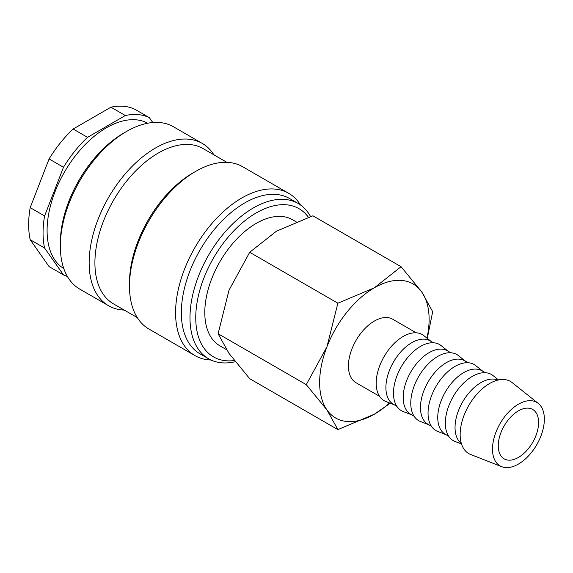 <?xml version="1.0" encoding="UTF-8"?>
<svg xmlns="http://www.w3.org/2000/svg" width="573" height="573" viewBox="0 0 573 573"><rect width="100%" height="100%" fill="white"/><g stroke="black" fill="none" stroke-linecap="round" stroke-linejoin="round"><path stroke-width="0.86" d="M310.559 216.558A89.639 51.749 120 0 0 298.189 203.494A89.639 51.749 120 0 0 229.114 227.51A89.639 51.749 120 0 0 189.985 317.714A89.639 51.749 120 0 0 208.551 358.748A89.639 51.749 120 0 0 235.245 361.721M308.41 217.274A85.563 49.4 120 0 0 240.366 224.544A85.563 49.4 120 0 0 195.751 317.714A85.563 49.4 120 0 0 234.328 360.553M298.189 203.494L289.544 198.502A89.639 51.749 120 0 0 220.469 222.517A89.639 51.749 120 0 0 181.34 312.722A89.639 51.749 120 0 0 199.905 353.756L208.551 358.748M300.467 204.955A93.707 54.106 120 0 0 288.699 193.316A93.707 54.106 120 0 0 216.487 218.42A93.707 54.106 120 0 0 175.582 312.722A93.707 54.106 120 0 0 194.992 355.625A93.707 54.106 120 0 0 210.95 359.994M288.699 193.316L242.601 166.7A93.707 54.106 120 0 0 195.744 171.341L192.865 173.003A89.639 51.749 120 0 0 129.484 282.783L129.484 286.113A93.707 54.106 120 0 0 148.894 329.009L194.992 355.625M226.901 162.338L203.114 148.608A89.639 51.749 120 0 0 134.039 172.616A89.639 51.749 120 0 0 94.91 262.828A89.639 51.749 120 0 0 113.475 303.862L137.262 317.592M213.901 154.832A93.707 54.106 120 0 0 202.269 143.415A93.707 54.106 120 0 0 130.057 168.519A93.707 54.106 120 0 0 89.152 262.828A93.707 54.106 120 0 0 108.562 305.724A93.707 54.106 120 0 0 124.262 310.086M202.269 143.415L173.461 126.776A93.707 54.106 120 0 0 126.604 131.425L123.725 133.086A89.639 51.749 120 0 0 60.344 242.866L60.344 246.189A93.707 54.106 120 0 0 79.747 289.093L108.562 305.724M147.712 123.216A83.93 48.461 120 0 0 83.278 146.566A83.93 48.461 120 0 0 47.086 230.554A83.93 48.461 120 0 0 63.796 268.572M30.19 207.641L49.085 158.95L63.488 167.266L44.594 215.957L30.19 207.641A89.639 51.749 120 0 0 28.65 224.566A89.639 51.749 120 0 0 30.19 239.715L44.594 248.037L63.488 274.911L49.085 266.595L30.19 239.715M44.594 215.957A89.639 51.749 120 0 0 43.054 232.882A89.639 51.749 120 0 0 44.594 248.037M427.286 338.378L432.687 311.669L421.778 292.008L401.086 266.703L374.37 287.775L337.877 303.196L326.968 346.744L306.276 384.655L326.968 409.953L337.877 429.614L374.37 414.186A77.412 44.694 120 0 0 389.54 402.962M426.964 338.127A77.412 44.694 120 0 0 429.113 319.376A77.412 44.694 120 0 0 421.778 292.008A77.412 44.694 120 0 0 374.37 287.775A77.412 44.694 120 0 0 326.968 346.744A77.412 44.694 120 0 0 319.634 382.585A77.412 44.694 120 0 0 326.968 409.953A77.412 44.694 120 0 0 374.37 414.186L390.227 403.227M337.877 429.614L249.699 378.703L229.014 353.405L218.098 333.744L229.014 290.196L249.699 252.292L276.415 231.22L312.908 215.799L401.086 266.703M226.428 349.594L219.867 345.806A72.771 42.015 -60 0 1 204.797 312.493A72.771 42.015 -60 0 1 236.556 239.263A72.771 42.015 -60 0 1 292.631 219.767L296.112 221.78M538.276 403.428L512.176 382.606A41.671 24.059 120 0 0 479.529 391.366A41.671 24.059 120 0 0 460.148 434.527A41.671 24.059 120 0 0 470.662 454.511L501.747 466.701A36.672 21.172 120 0 0 529.373 454.962A36.672 21.172 120 0 0 544.35 419.178A36.672 21.172 120 0 0 538.276 403.428A36.672 21.172 120 0 0 509.547 411.135A36.672 21.172 120 0 0 492.494 449.117A36.672 21.172 120 0 0 501.747 466.701M497.908 380.078A36.672 21.172 120 0 0 470.168 391.538A36.672 21.172 120 0 0 455.041 427.494A36.672 21.172 120 0 0 461.337 443.416M498.489 379.942L492.995 375.559A38.169 22.039 120 0 0 463.091 383.581A38.169 22.039 120 0 0 445.336 423.118A38.169 22.039 120 0 0 454.969 441.425L461.516 443.989M485.36 372.722L482.015 370.788A36.672 21.172 120 0 0 453.759 380.615A36.672 21.172 120 0 0 437.751 417.516A36.672 21.172 120 0 0 445.35 434.298L448.695 436.232M482.817 371.247L475.712 365.581A38.169 22.039 120 0 0 445.801 373.603A38.169 22.039 120 0 0 428.045 413.14A38.169 22.039 120 0 0 437.686 431.44L446.145 434.764M468.077 362.738L464.732 360.811A36.672 21.172 120 0 0 436.476 370.631A36.672 21.172 120 0 0 420.467 407.532A36.672 21.172 120 0 0 428.06 424.321L431.405 426.255M465.527 361.269L458.421 355.604A38.169 22.039 120 0 0 428.518 363.626A38.169 22.039 120 0 0 410.762 403.156A38.169 22.039 120 0 0 420.396 421.463L428.862 424.779M450.786 352.76L447.441 350.826A36.672 21.172 120 0 0 419.185 360.653A36.672 21.172 120 0 0 403.184 397.555A36.672 21.172 120 0 0 410.777 414.343L414.121 416.27M448.244 351.292L441.138 345.619A38.169 22.039 120 0 0 411.228 353.641A38.169 22.039 120 0 0 393.479 393.178A38.169 22.039 120 0 0 403.113 411.486L411.572 414.802M433.503 342.776L430.158 340.849A36.672 21.172 120 0 0 401.902 350.676A36.672 21.172 120 0 0 385.894 387.577A36.672 21.172 120 0 0 393.486 404.359L396.831 406.293M430.953 341.307L423.848 335.642A38.169 22.039 120 0 0 393.945 343.664A38.169 22.039 120 0 0 376.189 383.201A38.169 22.039 120 0 0 385.822 401.501L394.288 404.825M379.548 396.315L356.034 382.735A36.672 21.172 -60 0 1 348.441 365.954A36.672 21.172 -60 0 1 364.449 329.052A36.672 21.172 -60 0 1 392.706 319.225L416.213 332.798M538.591 422.502A28.521 16.467 -60 0 1 526.136 451.209A28.521 16.467 -60 0 1 504.161 458.851A28.521 16.467 -60 0 1 498.252 445.794A28.521 16.467 -60 0 1 510.701 417.087A28.521 16.467 -60 0 1 532.682 409.451A28.521 16.467 -60 0 1 538.591 422.502M249.699 252.292L337.877 303.196M218.098 333.744L306.276 384.655M110.926 107.208L125.329 115.524L87.547 137.341L73.143 129.018L110.926 107.208A89.639 51.749 120 0 1 134.984 109.357L149.388 117.673A89.639 51.749 120 0 0 125.329 115.524M152.798 122.529L149.388 117.673M73.143 129.018A89.639 51.749 120 0 0 49.085 158.95M87.547 137.341A89.639 51.749 120 0 0 63.488 167.266M63.488 274.911A89.639 51.749 120 0 0 67.406 276.494M126.604 131.425A93.707 54.106 120 0 0 60.344 246.189M195.744 171.341A93.707 54.106 120 0 0 129.484 286.113"/></g></svg>
